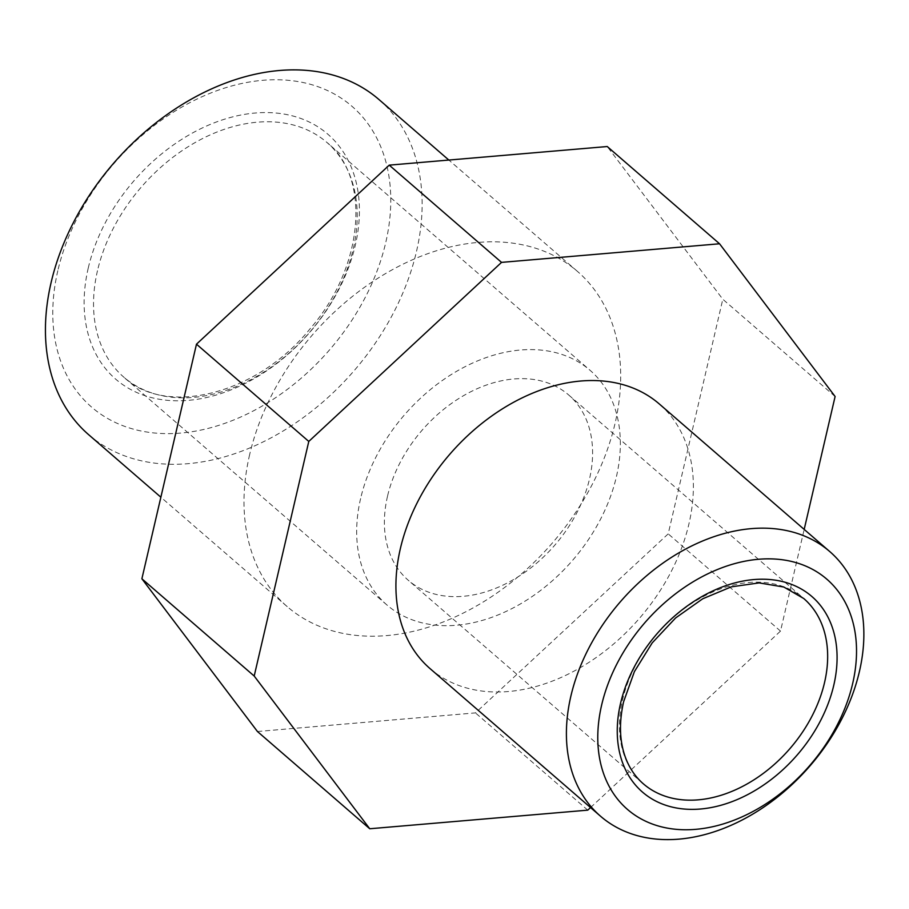 <?xml version="1.0" encoding="UTF-8"?>
<svg xmlns="http://www.w3.org/2000/svg" width="909" height="909" viewBox="0 0 909 909"><rect width="100%" height="100%" fill="white"/><g stroke="black" fill="none" stroke-linecap="round" stroke-linejoin="round"><path stroke-width="0.68" stroke-dasharray="4.54 3.41" d="M57.835 270.677A198.923 142.486 130.9 0 0 268.178 402.46A198.923 142.486 130.9 0 0 339.273 96.922A198.923 142.486 130.9 0 0 57.835 270.677M835.11 396.506L722.803 299.254L607.246 146.531M430.059 668.615A175.062 125.397 130.9 0 0 508.529 691.51A175.062 125.397 130.9 0 0 670.456 572.977A175.062 125.397 130.9 0 0 659.241 403.914M590.532 807.567L780.513 631.096L804.181 529.413M257.44 731.506L475.441 712.895L668.206 533.856L722.803 299.254M249.645 454.614A221.705 158.802 130.9 0 0 287.221 606.621A221.705 158.802 130.9 0 0 552.388 542.968A221.705 158.802 130.9 0 0 577.465 271.416A221.705 158.802 130.9 0 0 390.711 270.621A221.705 158.802 130.9 0 0 249.645 454.614M88.662 434.695A221.705 158.802 130.9 0 0 353.828 371.031A221.705 158.802 130.9 0 0 378.905 99.49M780.513 631.096L668.206 533.856M587.759 810.146L475.441 712.895M360.612 498.564A155.189 111.159 130.9 0 0 386.916 604.962A155.189 111.159 130.9 0 0 572.534 560.41A155.189 111.159 130.9 0 0 590.077 370.315A155.189 111.159 130.9 0 0 459.352 369.758A155.189 111.159 130.9 0 0 360.612 498.564M387.507 496.269A122.545 87.775 130.9 0 0 408.277 580.283A122.545 87.775 130.9 0 0 554.854 545.093A122.545 87.775 130.9 0 0 568.716 395.006A122.545 87.775 130.9 0 0 465.488 394.563A122.545 87.775 130.9 0 0 387.507 496.269M88.241 268.087A162.029 116.057 130.9 0 0 259.565 375.417A162.029 116.057 130.9 0 0 317.48 126.556A162.029 116.057 130.9 0 0 88.241 268.087M97.479 270.723A155.189 111.159 130.9 0 0 123.783 377.121A155.189 111.159 130.9 0 0 309.401 332.569A155.189 111.159 130.9 0 0 326.956 142.486A155.189 111.159 130.9 0 0 196.23 141.929A155.189 111.159 130.9 0 0 97.479 270.723M568.716 395.006L803.761 598.531A122.545 87.775 130.9 0 0 700.532 598.088A122.545 87.775 130.9 0 0 622.563 699.794A122.545 87.775 130.9 0 0 643.333 783.808L408.277 580.283M577.465 271.416L448.841 160.052M287.221 606.621L160.87 497.212M386.916 604.962L123.783 377.121C164.995 416.629 255.986 395.529 309.81 329.103C364.725 266.337 370.713 176.857 326.956 142.486L590.077 370.315"/><path stroke-width="1.36" d="M804.181 529.413L835.11 396.506L719.553 243.771L501.541 262.383L308.787 441.433L196.48 344.181L141.884 578.783L257.44 731.506L369.747 828.758L587.759 810.146L590.532 807.567M308.787 441.433L254.19 676.035L141.884 578.783M501.541 262.383L389.234 165.143L196.48 344.181M254.19 676.035L369.747 828.758M719.553 243.771L607.246 146.531L389.234 165.143M695.726 829.338A152.28 109.08 130.9 0 0 851.551 617.495A152.28 109.08 130.9 0 0 634.187 636.05A152.28 109.08 130.9 0 0 695.726 829.338M679.012 839.132A175.062 125.397 130.9 0 0 840.939 720.598A175.062 125.397 130.9 0 0 829.735 551.536A175.062 125.397 130.9 0 0 620.336 601.803A175.062 125.397 130.9 0 0 600.542 816.225A175.062 125.397 130.9 0 0 679.012 839.132M829.735 551.536L659.241 403.914A175.062 125.397 130.9 0 0 449.853 454.182A175.062 125.397 130.9 0 0 430.059 668.615L600.542 816.225M448.841 160.052L378.905 99.49A221.705 158.802 130.9 0 0 192.151 98.683A221.705 158.802 130.9 0 0 51.074 282.688A221.705 158.802 130.9 0 0 88.662 434.695L160.87 497.212M620.54 703.396A129.373 92.673 130.9 0 0 757.345 789.103A129.373 92.673 130.9 0 0 803.579 590.373A129.373 92.673 130.9 0 0 620.54 703.396M643.333 783.808A122.545 87.775 130.9 0 0 789.91 748.63A122.545 87.775 130.9 0 0 803.761 598.531L783.831 587.032L759.163 582.908L731.381 586.828L702.725 598.781L675.592 617.972L652.185 642.913L634.391 671.637L623.585 701.816C618.688 723.791 619.608 743.107 626.335 759.754C630.312 769.423 635.982 777.445 643.333 783.808"/></g></svg>

